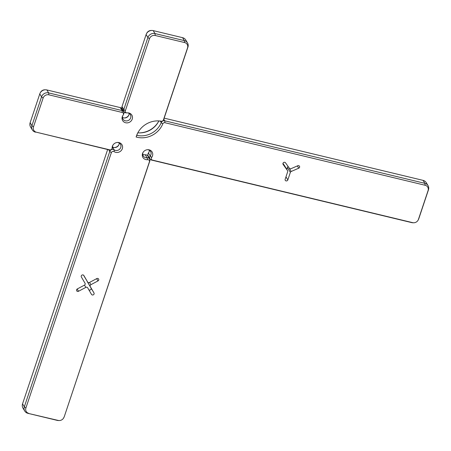 <?xml version="1.0" encoding="UTF-8"?>
<svg xmlns="http://www.w3.org/2000/svg" width="451" height="451" viewBox="0 0 451 451"><rect width="100%" height="100%" fill="white"/><g stroke="black" fill="none" stroke-linecap="round" stroke-linejoin="round"><path stroke-width="0.68" d="M162.772 123.884L161.232 122.604A20.143 18.457 -31.1 0 1 136.794 135.311L136.129 136.997A21.186 19.416 -31.1 0 0 162.772 123.884A1.827 1.674 -31.1 0 1 164.987 122.734L425.141 185.265A4.696 4.301 -31.1 0 1 428.072 190.598L418.432 219.406A4.696 4.301 -31.1 0 1 418.145 220.088A4.696 4.301 -31.1 0 1 413.691 222.771A4.696 4.301 -31.1 0 1 412.631 222.642L152.483 160.111A1.827 1.674 -31.1 0 1 151.632 157.495A5.35 4.905 -31.1 0 0 152.308 152.348A5.35 4.905 -31.1 0 0 147.939 149.687A5.35 4.905 -31.1 0 0 142.866 152.742A5.35 4.905 -31.1 0 0 147.669 159.71A1.827 1.674 -31.1 0 1 149.416 161.824L64.352 416.431L149.794 161.069A2.869 2.633 -31.1 0 0 149.585 158.949L147.804 155.995A2.869 2.633 148.9 0 0 145.261 154.794A4.307 3.946 -31.1 0 1 144.794 154.817A4.307 3.946 -31.1 0 1 142.713 154.253M36.413 132.216L108.877 149.822A2.869 2.633 -31.1 0 0 109.525 149.895L110.202 149.901A1.827 1.674 -31.1 0 1 109.79 149.85L36.413 132.216A4.696 4.301 -31.1 0 1 33.481 126.883L43.121 98.07A4.696 4.301 -31.1 0 1 48.917 94.834L122.294 112.474A1.827 1.674 -31.1 0 1 123.146 115.09A5.35 4.905 -31.1 0 0 122.621 115.901A5.35 4.905 -31.1 0 0 125.485 122.717A5.35 4.905 -31.1 0 0 132.38 118.562A5.35 4.905 -31.1 0 0 127.689 112.846A5.35 4.905 -31.1 0 0 127.109 112.874A1.827 1.674 -31.1 0 1 125.355 110.766L149.456 38.741A4.696 4.301 -31.1 0 1 155.257 35.505L184.606 42.557A4.696 4.301 -31.1 0 1 187.537 47.891L163.437 119.915A1.827 1.674 -31.1 0 1 161.295 121.195L160.449 121.178A20.143 18.457 -31.1 0 0 157.455 120.891M149.456 38.741L147.894 37.523L123.794 109.548L122.012 106.594L146.113 34.569A5.739 5.26 -31.1 0 1 146.468 33.735A5.739 5.26 -31.1 0 1 151.908 30.459A5.739 5.26 -31.1 0 1 153.199 30.612L182.554 37.67A5.739 5.26 -31.1 0 1 185.716 39.942L187.498 42.896A5.739 5.26 -31.1 0 1 187.915 47.141L163.814 119.165A2.869 2.633 -31.1 0 1 163.64 119.583L163.324 120.18M164.158 118.139L423.089 180.372A5.739 5.26 -31.1 0 1 426.251 182.649L428.033 185.603A5.739 5.26 -31.1 0 1 428.45 189.848L418.81 218.656A5.739 5.26 -31.1 0 1 418.455 219.49L418.145 220.088M160.364 121.167L161.232 122.604A2.869 2.633 -31.1 0 1 164.711 120.795L424.865 183.326A5.739 5.26 -31.1 0 1 428.033 185.603M413.691 222.771L413.015 222.766A5.739 5.26 -31.1 0 1 411.724 222.614L151.57 160.082A2.869 2.633 -31.1 0 1 150.234 155.967L148.452 153.019A2.869 2.633 148.9 0 0 148.204 155.995L149.986 158.944M35.499 132.182A5.739 5.26 -31.1 0 1 32.337 129.911L30.555 126.956A5.739 5.26 -31.1 0 1 30.138 122.711L39.778 93.898A5.739 5.26 -31.1 0 1 40.128 93.069A5.739 5.26 -31.1 0 1 45.568 89.788A5.739 5.26 -31.1 0 1 46.865 89.946L120.242 107.58A2.869 2.633 148.9 0 1 121.821 108.719L123.602 111.673A2.869 2.633 -31.1 0 1 123.636 114.21L123.32 114.808M122.294 112.474L122.024 110.534L48.646 92.9L46.865 89.946M43.121 98.07L41.554 96.852L31.914 125.666L30.138 122.711M63.974 417.181A4.696 4.301 -31.1 0 1 63.687 417.863A4.696 4.301 -31.1 0 1 59.239 420.546A4.696 4.301 -31.1 0 1 58.179 420.417L27.911 413.33A5.739 5.26 -31.1 0 1 24.749 411.058L22.967 408.104A5.739 5.26 -31.1 0 1 22.55 403.859L107.648 149.523M28.825 413.364A4.696 4.301 -31.1 0 1 25.893 408.031L111.335 152.669L109.773 151.451L24.331 406.813L22.55 403.859M27.911 413.33L57.266 420.388A5.739 5.26 -31.1 0 0 58.562 420.541L59.239 420.546M184.606 42.557L184.335 40.618L154.981 33.566L153.199 30.612M64.352 416.431A5.739 5.26 -31.1 0 1 63.997 417.265L63.687 417.863M24.749 411.058A5.739 5.26 -31.1 0 1 24.331 406.813L25.893 408.031M32.337 129.911A5.739 5.26 -31.1 0 1 31.914 125.666L33.481 126.883M39.778 93.898L41.554 96.852A5.739 5.26 -31.1 0 1 48.646 92.9L48.917 94.834M182.554 37.67L184.335 40.618A5.739 5.26 -31.1 0 1 187.498 42.896M146.113 34.569L147.894 37.523A5.739 5.26 -31.1 0 1 154.981 33.566L155.257 35.505M127.334 112.857A4.307 3.946 -31.1 0 1 130.362 114.667A4.307 3.946 -31.1 0 1 128.71 120.27A4.307 3.946 -31.1 0 1 122.982 119.115A4.307 3.946 -31.1 0 1 122.796 115.591M129.099 113.415A4.307 3.946 -31.1 0 1 128.631 115.524A4.307 3.946 -31.1 0 1 124.549 117.982A4.307 3.946 -31.1 0 1 122.463 117.412M120.242 107.58L122.024 110.534A2.869 2.633 -31.1 0 1 123.602 111.673M122.012 106.594A2.869 2.633 148.9 0 0 122.221 108.719L124.002 111.668A2.869 2.633 -31.1 0 1 123.794 109.548L125.355 110.766M126.911 112.885L126.235 112.885A2.869 2.633 -31.1 0 1 124.002 111.668M110.202 149.901A1.827 1.674 -31.1 0 0 112.13 148.001L112.558 146.913A4.307 3.946 -31.1 0 1 112.897 145.183M117.435 142.448A4.307 3.946 -31.1 0 1 120.456 144.258A4.307 3.946 -31.1 0 1 119.504 149.349A4.307 3.946 -31.1 0 1 114.171 149.85L112.553 147.167M119.199 143.006A4.307 3.946 -31.1 0 1 118.726 145.115A4.307 3.946 -31.1 0 1 114.65 147.573A4.307 3.946 -31.1 0 1 112.558 147.003M108.776 149.794L109.773 151.451A2.869 2.633 -31.1 0 1 114.171 149.85L114.137 151.649A5.35 4.905 -31.1 0 0 122.238 148.931A5.35 4.905 -31.1 0 0 117.79 142.437A5.35 4.905 -31.1 0 0 112.722 145.493A5.35 4.905 -31.1 0 0 112.13 148.001M112.558 146.913A2.869 2.633 -31.1 0 1 112.243 148.261L111.933 148.858M147.669 159.71L147.043 157.749A4.307 3.946 -31.1 0 1 143.232 155.95A4.307 3.946 -31.1 0 1 143.046 152.432M147.578 149.698A4.307 3.946 -31.1 0 1 150.606 151.502A4.307 3.946 -31.1 0 1 150.234 155.967L151.632 157.495M149.343 150.251A4.307 3.946 -31.1 0 1 148.875 152.359A4.307 3.946 -31.1 0 1 148.452 153.019L148.667 152.579A1.827 1.674 -31.1 0 0 148.486 152.855L148.176 153.453M144.478 154.806A5.35 4.905 -31.1 0 0 144.703 154.789L145.261 154.794L147.043 157.749A2.869 2.633 -31.1 0 1 149.585 158.949M158.859 120.969A20.143 18.457 -31.1 0 1 158.645 121.392A20.143 18.457 -31.1 0 1 139.562 132.898A20.143 18.457 -31.1 0 1 137.82 132.819M136.794 135.311A20.143 18.457 -31.1 0 1 137.888 132.69M161.599 121.223L160.922 121.223A2.869 2.633 -31.1 0 1 160.449 121.178M149.01 152.072A5.35 4.905 -31.1 0 1 148.667 152.579M144.703 154.789A1.827 1.674 -31.1 0 1 144.901 154.778L145.577 154.783M118.867 144.827A5.35 4.905 -31.1 0 1 114.329 147.562M40.128 93.069L40.443 92.472A4.696 4.301 -31.1 0 1 44.891 89.788L45.568 89.788M128.766 115.236A5.35 4.905 -31.1 0 1 124.228 117.97M146.468 33.735L146.778 33.137A4.696 4.301 -31.1 0 1 151.232 30.454L151.908 30.459M158.797 121.099A21.186 19.416 -31.1 0 1 139.229 132.893M288.189 166.582A1.438 1.314 -31.1 0 0 287.388 167.462L286.763 169.328M284.66 165.838A1.438 1.314 -31.1 0 0 284.564 165.68L282.952 163.42M87.161 281.255A1.438 1.314 -31.1 0 0 87.308 281.655L91.006 288.014A1.438 1.314 -31.1 0 1 88.836 289.813M84.681 277.139A1.438 1.314 -31.1 0 1 84.675 277.123A1.438 1.314 -31.1 0 1 84.664 277.106L87.629 282.027L83.818 275.471A1.438 1.314 -31.1 0 0 83.807 275.454L83.818 275.471M83.508 275.116L87.641 282.044A1.438 1.314 -31.1 0 1 87.629 282.027M136.129 136.997A21.186 19.416 -31.1 0 1 137.724 132.994A21.186 19.416 -31.1 0 1 157.794 120.891A21.186 19.416 -31.1 0 1 161.295 121.195M111.335 152.669A1.827 1.674 -31.1 0 1 114.137 151.649M298.748 168.195L291.194 171.481A1.438 1.314 -31.1 0 0 290.354 172.383L287.834 179.915A1.438 1.314 -31.1 0 1 285.269 180.332A1.438 1.314 -31.1 0 1 285.167 179.272L287.687 171.741A1.438 1.314 -31.1 0 0 287.529 170.602L283.138 164.44A1.438 1.314 -31.1 0 1 283.594 162.523A1.438 1.314 -31.1 0 1 285.494 162.805L289.384 168.262A1.438 1.314 -31.1 0 0 291.058 168.668L297.756 165.748A1.438 1.314 -31.1 0 1 299.481 166.233A1.438 1.314 -31.1 0 1 298.748 168.195L297.372 165.917M87.641 282.044A1.438 1.314 -31.1 0 0 89.473 282.467L96.779 278.583A1.438 1.314 -31.1 0 1 98.617 279.011A1.438 1.314 -31.1 0 1 97.991 280.922L90.91 284.682A1.438 1.314 -31.1 0 0 90.279 286.577L93.971 292.93A1.438 1.314 -31.1 0 1 93.402 294.791A1.438 1.314 -31.1 0 1 91.497 294.379L87.68 287.823A1.438 1.314 -31.1 0 0 85.837 287.383L78.53 291.267A1.438 1.314 -31.1 0 1 76.698 290.839A1.438 1.314 -31.1 0 1 77.318 288.928L84.405 285.167A1.438 1.314 -31.1 0 0 85.036 283.273L81.338 276.92A1.438 1.314 -31.1 0 1 83.807 275.454M164.987 122.734L164.711 120.795L163.786 119.256M423.089 180.372L424.865 183.326L425.141 185.265M163.437 119.915L163.814 119.165M187.537 47.891L187.915 47.141M109.79 149.85L108.877 149.822M58.179 420.417L57.266 420.388M149.416 161.824L149.794 161.069M152.483 160.111L151.57 160.082M412.631 222.642L411.724 222.614M418.432 219.406L418.81 218.656M428.072 190.598L428.45 189.848M96.632 278.662L97.991 280.922M89.552 282.427L90.91 284.682M91.006 288.014L93.971 292.93M87.308 281.655L90.279 286.577M77.177 289.018L78.53 291.267M84.478 285.122L85.837 287.383M288.51 167.033L291.194 171.481M285.979 176.837L287.834 179.915M287.388 167.462L290.354 172.383M284.564 165.68L287.529 170.602M284.615 165.759L287.58 170.681"/></g></svg>
